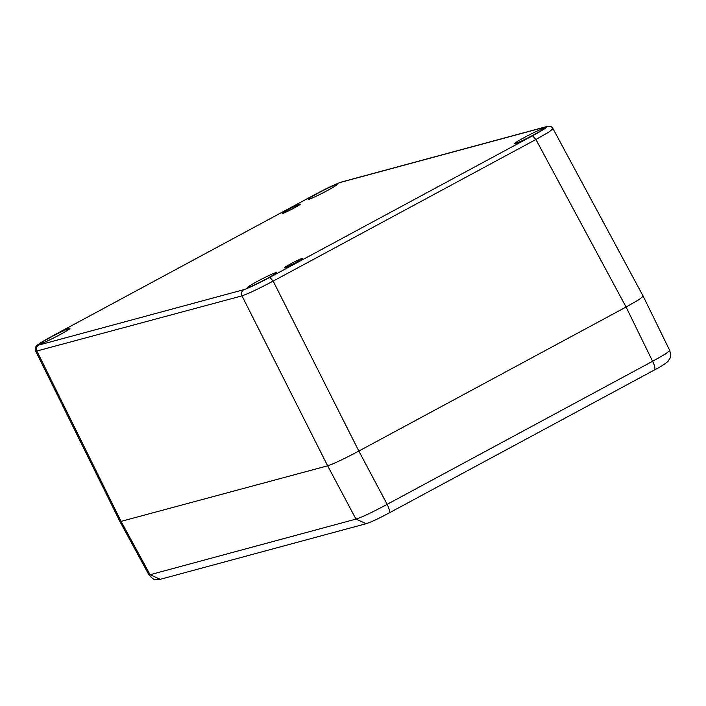 <?xml version="1.0" encoding="UTF-8"?>
<svg xmlns="http://www.w3.org/2000/svg" width="706" height="706" viewBox="0 0 706 706"><rect width="100%" height="100%" fill="white"/><g stroke="black" fill="none" stroke-linecap="round" stroke-linejoin="round"><path stroke-width="1.06" d="M243.826 289.681C248.839 288.013 257.496 283.909 269.807 277.379L532.545 135.79C544.097 129.454 548.536 126.498 545.853 126.912L340.83 182.298C335.818 183.966 327.16 188.061 314.85 194.6L52.112 336.188C40.56 342.525 36.121 345.481 38.795 345.066L243.826 289.681C241.611 291.199 241.002 293.255 241.99 295.858C247.991 293.828 258.378 288.913 273.169 281.103L535.907 139.506L548.553 132.251L553.054 128.766C551.774 126.409 549.674 125.668 546.771 126.542L341.748 181.936C336.1 183.807 327.107 188.043 314.77 194.627L314.708 194.671M296.176 262.411A10.219 0.635 -27.3 0 0 302.468 258.475A10.219 0.635 -27.3 0 0 290.598 263.92A10.219 0.635 -27.3 0 0 284.306 267.848A10.219 0.635 -27.3 0 0 296.176 262.411M288.48 209.567A10.219 0.635 -27.3 0 0 282.188 213.503A10.219 0.635 -27.3 0 0 294.058 208.058A10.219 0.635 -27.3 0 0 300.35 204.122A10.219 0.635 -27.3 0 0 288.48 209.567M327.143 190.673A16.256 1.006 -27.3 0 0 337.15 184.416A16.256 1.006 -27.3 0 0 318.274 193.065A16.256 1.006 -27.3 0 0 308.266 199.321A16.256 1.006 -27.3 0 0 327.143 190.673M533.612 134.89A16.256 1.006 -27.3 0 0 543.629 128.633A16.256 1.006 -27.3 0 0 524.752 137.291A16.256 1.006 -27.3 0 0 514.736 143.547A16.256 1.006 -27.3 0 0 533.612 134.89M266.383 278.905A16.256 1.006 -27.3 0 0 276.39 272.648A16.256 1.006 -27.3 0 0 257.514 281.306A16.256 1.006 -27.3 0 0 247.506 287.563A16.256 1.006 -27.3 0 0 266.383 278.905M59.904 334.688A16.256 1.006 -27.3 0 0 69.92 328.431A16.256 1.006 -27.3 0 0 51.044 337.089A16.256 1.006 -27.3 0 0 41.027 343.345A16.256 1.006 -27.3 0 0 59.904 334.688M654.4 369.997L388.953 513.059C379.016 518.407 371.435 521.946 366.185 523.684L355.974 519.095C361.984 517.207 372.38 512.291 387.153 504.34L652.609 361.278L665.431 354.015L669.782 350.591C671.627 359.416 670.506 356.212 668.397 360.951C665.414 363.758 660.754 366.776 654.4 369.997L654.277 370.05C655.521 369.141 654.965 366.211 652.609 361.278L626.072 307.031L639.027 299.609L643.201 296.246L639.045 299.6L626.072 307.031L358.833 451.055C343.954 458.962 333.567 463.886 327.655 465.81L119.985 521.672L327.663 465.81C333.567 463.886 343.954 458.962 358.833 451.055L273.169 281.103L269.807 277.379M120.002 521.663L35.777 351.306L241.99 295.858L327.655 465.81L355.974 519.095L150.078 574.719L121.185 521.593L36.968 351.244C35.953 348.64 36.562 346.575 38.795 345.066M532.545 135.79L535.907 139.506L626.072 307.031L358.833 451.055L387.153 504.34C389.509 509.273 390.065 512.194 388.821 513.112L388.953 513.059M367.932 522.996C371.532 521.875 378.195 518.733 387.938 513.589M148.913 574.834L150.078 574.719L160.28 579.308C155.752 579.167 155.408 582.15 148.913 574.834L120.029 521.716M545.853 126.912L546.771 126.55M340.83 182.298L341.748 181.936M314.85 194.6L52.032 336.224L37.78 344.757C35.247 346.655 34.576 348.843 35.777 351.306M643.237 296.299L553.054 128.766M669.782 350.591L643.263 296.352M366.185 523.684L160.28 579.308"/></g></svg>
